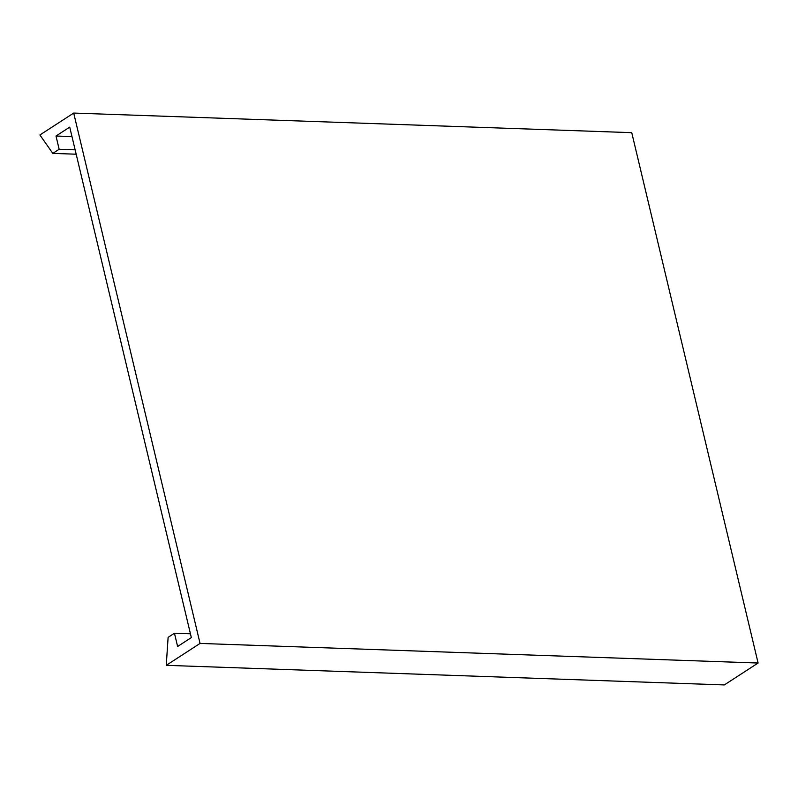 <?xml version="1.0" encoding="UTF-8"?>
<svg xmlns="http://www.w3.org/2000/svg" width="798" height="798" viewBox="0 0 798 798"><rect width="100%" height="100%" fill="white"/><g stroke="black" fill="none" stroke-linecap="round" stroke-linejoin="round"><path stroke-width="1.2" d="M174.453 633.233L177.615 646.49L191.34 637.592L69.725 127.121L56 136.019L59.162 149.276L52.818 153.386L39.9 134.972L73.695 113.067L631.747 132.668L758.1 663.028L724.305 684.933L166.253 665.332L168.119 637.343L174.453 633.233L190.433 633.792M73.695 113.067L200.049 643.427L758.1 663.028M52.818 153.386L76.179 154.204M59.162 149.276L75.142 149.834M56 136.019L71.98 136.578M200.049 643.427L166.253 665.332"/></g></svg>
